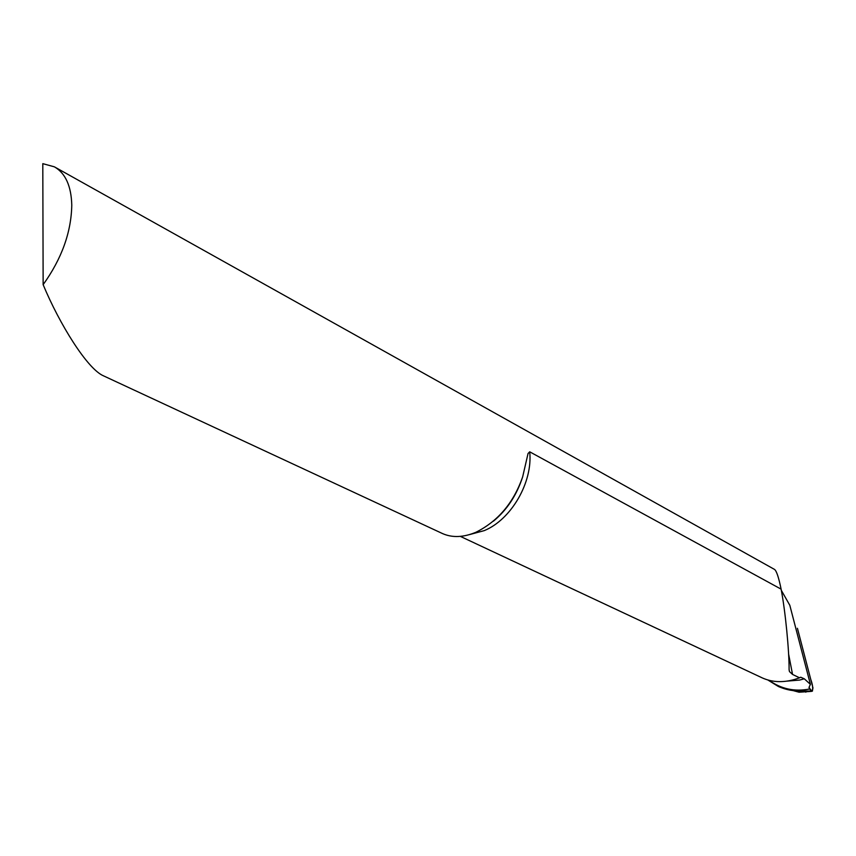 <?xml version="1.0" encoding="UTF-8"?>
<svg xmlns="http://www.w3.org/2000/svg" width="856" height="856" viewBox="0 0 856 856"><rect width="100%" height="100%" fill="white"/><g stroke="black" fill="none" stroke-linecap="round" stroke-linejoin="round"><path stroke-width="1.28" d="M71.776 205.044C71.241 185.945 65.441 173.201 54.388 166.834L42.8 163.656L43.142 284.663C61.75 258.705 71.294 232.169 71.776 205.044M781.325 590.33L789.821 605.31L810.397 684.351L804.298 678.808L800.767 677.246L799.568 677.824L792.549 674.432L789.457 671.575L789.093 669.756C789.275 651.213 785.337 610.724 781.111 589.153L529.704 451.808L528.045 453.52L522.674 476.803C513.686 502.686 498.117 521.165 475.968 532.25C463.481 537.45 452.343 537.9 442.552 533.588L103.704 375.934C87.387 369.236 59.31 323.696 43.142 284.663M781.111 589.153C778.735 577.543 776.553 570.984 774.573 569.454L54.388 166.834M767.885 680.006L778.158 686.362C785.904 689.904 794.315 691.445 803.367 690.974L811.916 691.081L809.53 689.016C794.646 691.905 781.154 689.005 769.041 680.317M799.568 677.824L794.571 679.471C782.844 682.778 772.133 682.286 762.45 677.984L460.346 536.38M809.53 689.016L809.027 687.4L810.397 684.351M811.563 691.37L799.076 692.215L779.046 686.78M812.376 691.188L812.943 687.828L797.428 628.283L810.814 679.621C813.671 686.951 813.35 695.136 809.081 687.293M804.298 678.808L799.643 680.06L786.6 681.162M469.677 534.551L484.25 530.624C511.278 519.603 532.956 482.121 529.704 451.808M788.59 653.995L792.549 674.432M803.367 690.974L805.881 692.162M811.413 690.728L810.536 690.92M493.441 521.165C507.009 509.909 516.757 495.121 522.684 476.803M789.093 669.66L789.435 671.446M800.039 677.492L800.756 677.257M778.297 686.426L779.613 687.047"/></g></svg>
